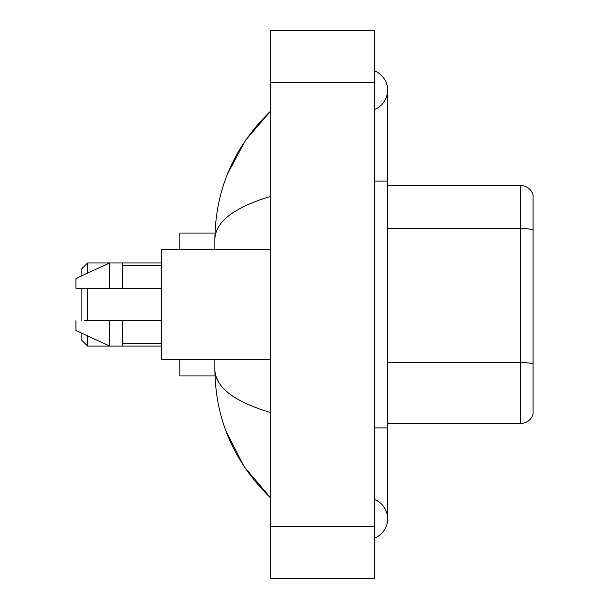 <?xml version="1.0" encoding="UTF-8"?>
<svg xmlns="http://www.w3.org/2000/svg" width="609" height="609" viewBox="0 0 609 609"><rect width="100%" height="100%" fill="white"/><g stroke="black" fill="none" stroke-linecap="round" stroke-linejoin="round"><path stroke-width="0.91" d="M374.634 427.891L387.621 427.891L387.621 90.193A20.782 20.782 0 0 1 374.634 109.46A20.782 20.782 0 0 0 374.634 70.933A20.782 20.782 0 0 1 387.621 90.193A20.782 20.782 0 0 0 374.634 70.933A20.782 20.782 0 0 1 387.621 90.193M374.634 538.067A20.782 20.782 0 0 0 374.634 499.54A20.782 20.782 0 0 1 374.634 538.067A20.782 20.782 0 0 0 387.621 518.807A20.782 20.782 0 0 1 374.634 538.067M270.731 196.372C233.993 207.448 215.38 221.752 214.878 239.299L214.878 249.302M214.878 359.698L214.878 369.701C215.297 387.187 233.917 401.498 270.731 412.628M270.731 578.55L374.634 578.55L374.634 30.45L270.731 30.45L270.731 578.55M214.878 239.299C215.441 189.353 234.054 146.579 270.731 110.975L245.518 140.268L227.53 173.915M225.954 431.027L244.278 466.882L270.731 498.025C234.054 462.421 215.434 419.647 214.878 369.701M218.776 382.429L215.807 375.936M533.088 194.88A12.987 12.987 0 0 0 520.626 185.532A12.987 12.987 0 0 1 533.088 194.88L533.088 414.12A12.987 12.987 0 0 1 520.626 423.468L387.621 423.468M533.088 230.08A12.987 2.253 180 0 0 520.626 228.459L520.626 185.532L387.621 185.532M81.104 288.263L81.104 320.737M81.104 332.872L81.104 339.571L87.597 346.064L161.629 346.064M87.597 288.263L87.597 320.737M87.597 335.871L87.597 346.064M179.815 359.698L179.815 375.936L214.992 375.936M214.992 233.064L179.815 233.064L179.815 249.302M81.104 276.128L81.104 269.429L87.597 262.936L87.597 273.129M270.731 249.302L161.629 249.302L161.629 359.698L270.731 359.698M87.597 262.936L109.681 262.936L109.681 288.263L161.629 288.263M122.668 288.263L122.668 262.936L109.681 262.936L75.912 278.526L75.912 288.263L109.681 288.263M161.629 320.737L122.668 320.737L122.668 346.064M75.912 320.737L75.912 330.474L109.681 346.064L109.681 320.737L84.506 320.737M122.668 320.737L109.681 320.737M374.634 181.109L387.621 181.109M270.731 526.595L374.634 526.595M270.731 82.405L374.634 82.405M533.088 364.121A12.987 2.253 180 0 0 520.626 362.5L520.626 228.459L387.621 228.459M520.626 423.468L520.626 362.5L387.621 362.5M387.621 427.891L387.621 518.807M270.731 110.975L266.209 115.337M270.731 498.025L266.209 493.663M122.668 262.936L161.629 262.936M122.668 265.539L161.629 265.539M122.668 343.461L161.629 343.461"/></g></svg>
